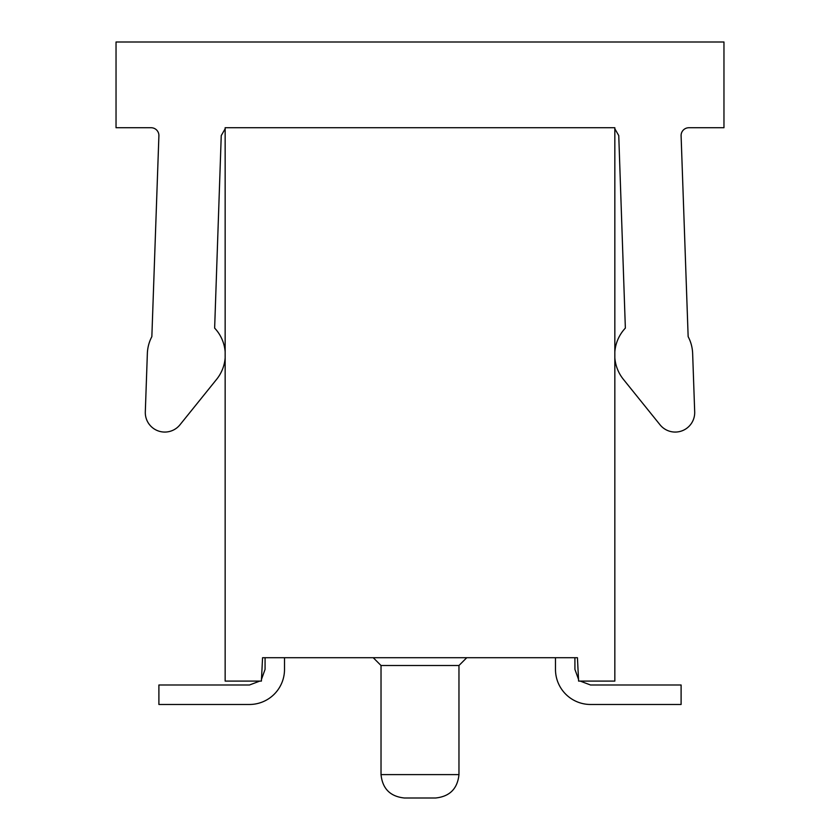 <?xml version="1.0" encoding="UTF-8"?>
<svg xmlns="http://www.w3.org/2000/svg" width="840" height="840" viewBox="0 0 840 840"><rect width="100%" height="100%" fill="white"/><g stroke="black" fill="none" stroke-linecap="round" stroke-linejoin="round"><path stroke-width="1.26" d="M225.152 127.733L225.152 681.093L261.397 681.093L262.563 657.71L577.437 657.71L578.602 681.093L614.838 681.093L614.838 127.733L225.152 127.733M466.757 657.71L458.966 665.5L381.024 665.5L373.233 657.71M420 798L435.582 798C449.705 796.53 457.506 788.739 458.966 774.617L381.024 774.617C382.494 788.739 390.285 796.53 404.407 798L420 798M580.209 681.093L590.52 684.999L580.209 681.093L590.52 684.999L580.209 681.093L590.52 684.999L681.103 684.999L681.103 704.476L590.551 704.476A35.07 35.07 0 0 1 555.481 669.407L555.481 657.71L574.907 657.71L574.928 669.407L578.519 679.35M681.103 704.476L590.551 704.476L681.103 704.476M259.791 681.093L249.48 684.999L158.897 684.999L158.897 704.476L249.438 704.476A35.07 35.07 0 0 0 284.508 669.407L284.508 657.71L265.083 657.71L265.062 669.407L261.482 679.35M158.897 704.476L249.438 704.476L158.897 704.476M614.838 357.83A38.965 38.965 0 0 0 623.364 379.312L660.051 424.82A19.488 19.488 0 0 0 694.691 411.905L692.643 353.483A38.965 38.965 0 0 0 688.149 336.641L681.093 135.524A7.791 7.791 0 0 1 688.884 127.733L723.965 127.733L723.965 42L116.036 42L116.036 127.733L151.116 127.733A7.791 7.791 0 0 1 158.907 135.524L151.851 336.641A38.965 38.965 0 0 0 147.357 353.483L145.309 411.905A19.488 19.488 0 0 0 179.949 424.82L216.636 379.312A38.965 38.965 0 0 0 225.152 357.882M614.838 351.866A38.965 38.965 0 0 1 625.359 328.104L618.755 135.587L614.838 128.772M225.152 128.782L221.246 135.587L214.641 328.104A38.965 38.965 0 0 1 225.152 351.813M381.024 665.5L381.024 774.617M458.966 665.5L458.966 774.617"/></g></svg>
